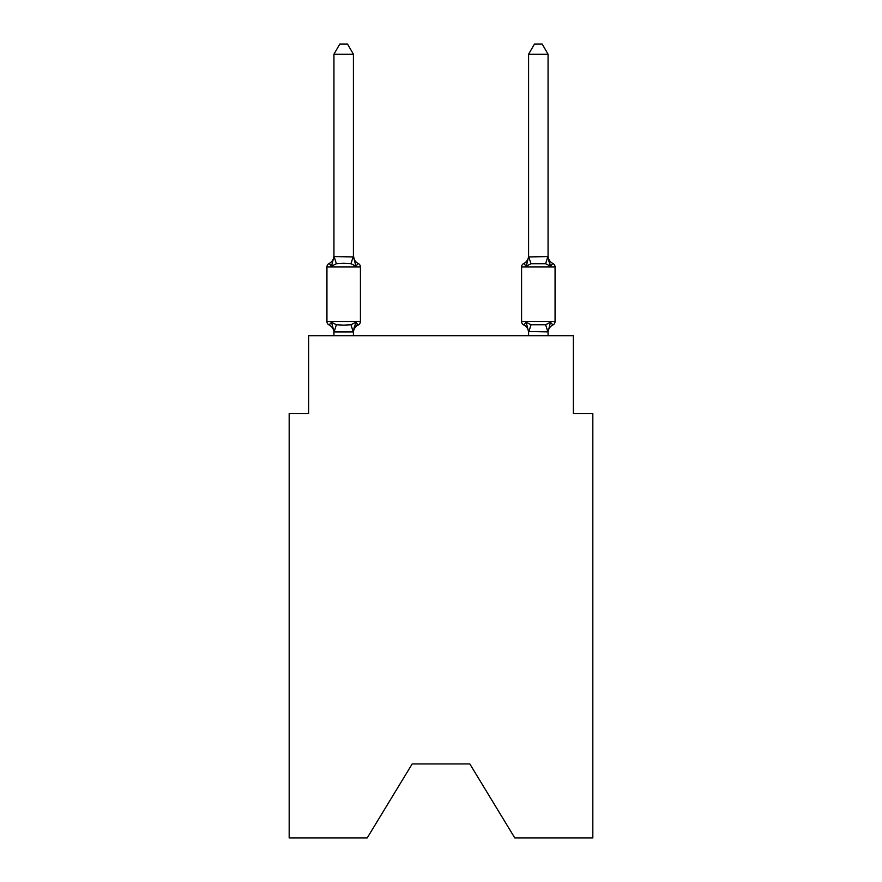<?xml version="1.0" encoding="UTF-8"?>
<svg xmlns="http://www.w3.org/2000/svg" width="882" height="882" viewBox="0 0 882 882"><rect width="100%" height="100%" fill="white"/><g stroke="black" fill="none" stroke-linecap="round" stroke-linejoin="round"><path stroke-width="1.32" d="M469.808 763.933L514.779 837.9L592.825 837.9L592.825 413.559L573.366 413.559L573.366 335.689L308.634 335.689L308.634 413.559L289.175 413.559L289.175 837.9L367.221 837.9L412.192 763.933L469.808 763.933L412.192 763.933M353.252 331.941L350.97 324.752L355.843 322.239L353.252 331.941L334.102 331.941L331.511 322.239L329.118 324.984A3.892 3.892 0 0 1 326.935 321.478A3.892 3.892 0 0 0 329.118 324.984L331.511 322.239L329.118 324.984A3.892 3.892 0 0 1 326.935 321.478A3.892 3.892 0 0 0 329.118 324.984L331.511 322.239L329.118 324.984A3.892 3.892 0 0 1 326.935 321.478A3.892 3.892 0 0 0 329.118 324.984L331.511 322.239L329.118 324.984A3.892 3.892 0 0 1 326.935 321.478A3.892 3.892 0 0 0 329.118 324.984L331.511 322.239L329.118 324.984A3.892 3.892 0 0 1 326.935 321.478A3.892 3.892 0 0 0 329.118 324.984L331.511 322.239L329.118 324.984A3.892 3.892 0 0 1 326.935 321.478A3.892 3.892 0 0 0 329.118 324.984L331.511 322.239L329.118 324.984A3.892 3.892 0 0 1 326.935 321.478A3.892 3.892 0 0 0 329.118 324.984L331.511 322.239L329.118 324.984A3.892 3.892 0 0 1 326.935 321.478A3.892 3.892 0 0 0 329.118 324.984L331.511 322.239L329.118 324.984A3.892 3.892 0 0 1 326.935 321.478A3.892 3.892 0 0 0 329.118 324.984L331.511 322.239L329.118 324.984A3.892 3.892 0 0 1 326.935 321.478A3.892 3.892 0 0 0 329.118 324.984L331.511 322.239L329.118 324.984A3.892 3.892 0 0 1 326.935 321.478A3.892 3.892 0 0 0 329.118 324.984L331.511 322.239L329.118 324.984A3.892 3.892 0 0 1 326.935 321.478A3.892 3.892 0 0 0 329.118 324.984L331.511 322.239L329.118 324.984A3.892 3.892 0 0 1 326.935 321.478A3.892 3.892 0 0 0 329.118 324.984L331.511 322.239L329.118 324.984A3.892 3.892 0 0 1 326.935 321.478A3.892 3.892 0 0 0 329.118 324.984L331.511 322.239L329.118 324.984A3.892 3.892 0 0 1 326.935 321.478A3.892 3.892 0 0 0 329.118 324.984L331.511 322.239L329.118 324.984A3.892 3.892 0 0 1 326.935 321.478A3.892 3.892 0 0 0 329.118 324.984L331.511 322.239L329.118 324.984A3.892 3.892 0 0 1 326.935 321.478A3.892 3.892 0 0 0 329.118 324.984L331.511 322.239L329.118 324.984A3.892 3.892 0 0 1 326.935 321.478A3.892 3.892 0 0 0 329.118 324.984L331.511 322.239L329.118 324.984A3.892 3.892 0 0 1 326.935 321.478A3.892 3.892 0 0 0 329.118 324.984L331.511 322.239L329.118 324.984A3.892 3.892 0 0 1 326.935 321.478A3.892 3.892 0 0 0 329.118 324.984L331.511 322.239L329.118 324.984A3.892 3.892 0 0 1 326.935 321.478A3.892 3.892 0 0 0 329.118 324.984L331.511 322.239L329.118 324.984A3.892 3.892 0 0 1 326.935 321.478A3.892 3.892 0 0 0 329.118 324.984L331.511 322.239L329.118 324.984A3.892 3.892 0 0 1 326.935 321.478A3.892 3.892 0 0 0 329.118 324.984L331.511 322.239L329.118 324.984A3.892 3.892 0 0 1 326.935 321.478A3.892 3.892 0 0 0 329.118 324.984L331.511 322.239L329.118 324.984A3.892 3.892 0 0 1 326.935 321.478A3.892 3.892 0 0 0 329.118 324.984L331.511 322.239L329.118 324.984A3.892 3.892 0 0 1 326.935 321.478A3.892 3.892 0 0 0 329.118 324.984L331.511 322.239L329.118 324.984A3.892 3.892 0 0 1 326.935 321.478A3.892 3.892 0 0 0 329.118 324.984L331.511 322.239L336.373 324.752L343.671 325.138L350.97 324.752L355.843 322.239L358.224 324.984A3.892 3.892 0 0 0 360.418 321.478A3.892 3.892 0 0 1 358.224 324.984L357.111 324.444L358.224 324.984A3.892 3.892 0 0 0 360.418 321.478A3.892 3.892 0 0 1 358.224 324.984A3.892 3.892 0 0 0 360.418 321.478A3.892 3.892 0 0 1 358.224 324.984L357.111 324.444L358.224 324.984A3.892 3.892 0 0 0 360.418 321.478A3.892 3.892 0 0 1 358.224 324.984A3.892 3.892 0 0 0 360.418 321.478A3.892 3.892 0 0 1 358.224 324.984L357.111 324.444L358.224 324.984A3.892 3.892 0 0 0 360.418 321.478A3.892 3.892 0 0 1 358.224 324.984A3.892 3.892 0 0 0 360.418 321.478A3.892 3.892 0 0 1 358.224 324.984L357.111 324.444L358.224 324.984A3.892 3.892 0 0 0 360.418 321.478A3.892 3.892 0 0 1 358.224 324.984A3.892 3.892 0 0 0 360.418 321.478A3.892 3.892 0 0 1 358.224 324.984L357.111 324.444L358.224 324.984A3.892 3.892 0 0 0 360.418 321.478A3.892 3.892 0 0 1 358.224 324.984A3.892 3.892 0 0 0 360.418 321.478A3.892 3.892 0 0 1 358.224 324.984L357.111 324.444L358.224 324.984A3.892 3.892 0 0 0 360.418 321.478A3.892 3.892 0 0 1 358.224 324.984A3.892 3.892 0 0 0 360.418 321.478A3.892 3.892 0 0 1 358.224 324.984L357.111 324.444L358.224 324.984A3.892 3.892 0 0 0 360.418 321.478A3.892 3.892 0 0 1 358.224 324.984A3.892 3.892 0 0 0 360.418 321.478A3.892 3.892 0 0 1 358.224 324.984L357.111 324.444L358.224 324.984A3.892 3.892 0 0 0 360.418 321.478A3.892 3.892 0 0 1 358.224 324.984A3.892 3.892 0 0 0 360.418 321.478A3.892 3.892 0 0 1 358.224 324.984L357.111 324.444L358.224 324.984A3.892 3.892 0 0 0 360.418 321.478A3.892 3.892 0 0 1 358.224 324.984A3.892 3.892 0 0 0 360.418 321.478A3.892 3.892 0 0 1 358.224 324.984L357.111 324.444L358.224 324.984A3.892 3.892 0 0 0 360.418 321.478A3.892 3.892 0 0 1 358.224 324.984A3.892 3.892 0 0 0 360.418 321.478A3.892 3.892 0 0 1 358.224 324.984L357.111 324.444L358.224 324.984A3.892 3.892 0 0 0 360.418 321.478A3.892 3.892 0 0 1 358.224 324.984A3.892 3.892 0 0 0 360.418 321.478A3.892 3.892 0 0 1 358.224 324.984L357.111 324.444L358.224 324.984A3.892 3.892 0 0 0 360.418 321.478A3.892 3.892 0 0 1 358.224 324.984A3.892 3.892 0 0 0 360.418 321.478A3.892 3.892 0 0 1 358.224 324.984L357.111 324.444L358.224 324.984A3.892 3.892 0 0 0 360.418 321.478A3.892 3.892 0 0 1 358.224 324.984A3.892 3.892 0 0 0 360.418 321.478A3.892 3.892 0 0 1 358.224 324.984L355.843 322.239L358.224 324.984A8.566 8.566 0 0 0 353.406 332.679M353.406 255.78A8.566 8.566 0 0 0 358.224 263.475L355.843 266.221L350.97 263.718L343.671 263.321L336.373 263.718L331.511 266.221L329.118 263.475A3.892 3.892 0 0 0 326.935 266.981A3.892 3.892 0 0 1 329.118 263.475L331.511 266.221L329.118 263.475A3.892 3.892 0 0 0 326.935 266.981A3.892 3.892 0 0 1 329.118 263.475L331.511 266.221L329.118 263.475A3.892 3.892 0 0 0 326.935 266.981A3.892 3.892 0 0 1 329.118 263.475L331.511 266.221L329.118 263.475A3.892 3.892 0 0 0 326.935 266.981A3.892 3.892 0 0 1 329.118 263.475L331.511 266.221L329.118 263.475A3.892 3.892 0 0 0 326.935 266.981A3.892 3.892 0 0 1 329.118 263.475L331.511 266.221L329.118 263.475A3.892 3.892 0 0 0 326.935 266.981A3.892 3.892 0 0 1 329.118 263.475L331.511 266.221L329.118 263.475A3.892 3.892 0 0 0 326.935 266.981A3.892 3.892 0 0 1 329.118 263.475L331.511 266.221L329.118 263.475A3.892 3.892 0 0 0 326.935 266.981A3.892 3.892 0 0 1 329.118 263.475L331.511 266.221L329.118 263.475A3.892 3.892 0 0 0 326.935 266.981A3.892 3.892 0 0 1 329.118 263.475L331.511 266.221L329.118 263.475A3.892 3.892 0 0 0 326.935 266.981A3.892 3.892 0 0 1 329.118 263.475L331.511 266.221L329.118 263.475A3.892 3.892 0 0 0 326.935 266.981A3.892 3.892 0 0 1 329.118 263.475L331.511 266.221L329.118 263.475A3.892 3.892 0 0 0 326.935 266.981A3.892 3.892 0 0 1 329.118 263.475L331.511 266.221L329.118 263.475A3.892 3.892 0 0 0 326.935 266.981A3.892 3.892 0 0 1 329.118 263.475L331.511 266.221L329.118 263.475A3.892 3.892 0 0 0 326.935 266.981A3.892 3.892 0 0 1 329.118 263.475L331.511 266.221L329.118 263.475A3.892 3.892 0 0 0 326.935 266.981A3.892 3.892 0 0 1 329.118 263.475L331.511 266.221L329.118 263.475A3.892 3.892 0 0 0 326.935 266.981A3.892 3.892 0 0 1 329.118 263.475L331.511 266.221L329.118 263.475A3.892 3.892 0 0 0 326.935 266.981A3.892 3.892 0 0 1 329.118 263.475L331.511 266.221L329.118 263.475A3.892 3.892 0 0 0 326.935 266.981A3.892 3.892 0 0 1 329.118 263.475L331.511 266.221L329.118 263.475A3.892 3.892 0 0 0 326.935 266.981A3.892 3.892 0 0 1 329.118 263.475L331.511 266.221L329.118 263.475A3.892 3.892 0 0 0 326.935 266.981A3.892 3.892 0 0 1 329.118 263.475L331.511 266.221L329.118 263.475A3.892 3.892 0 0 0 326.935 266.981A3.892 3.892 0 0 1 329.118 263.475L331.511 266.221L329.118 263.475A3.892 3.892 0 0 0 326.935 266.981A3.892 3.892 0 0 1 329.118 263.475L331.511 266.221L329.118 263.475A3.892 3.892 0 0 0 326.935 266.981A3.892 3.892 0 0 1 329.118 263.475L331.511 266.221L329.118 263.475A3.892 3.892 0 0 0 326.935 266.981A3.892 3.892 0 0 1 329.118 263.475L331.511 266.221L329.118 263.475A3.892 3.892 0 0 0 326.935 266.981A3.892 3.892 0 0 1 329.118 263.475L331.511 266.221L329.118 263.475A3.892 3.892 0 0 0 326.935 266.981A3.892 3.892 0 0 1 329.118 263.475L331.511 266.221L329.118 263.475A3.892 3.892 0 0 0 326.935 266.981A3.892 3.892 0 0 1 329.118 263.475L331.511 266.221L333.936 256.574L353.406 256.927L353.406 255.78L355.843 266.221L358.224 263.475A3.892 3.892 0 0 1 360.418 266.981L360.418 321.478L360.418 266.981L360.418 321.478L360.418 266.981L360.418 321.478L360.418 266.981L360.418 321.478L360.418 266.981L360.418 321.478L360.418 266.981L360.418 321.478L360.418 266.981L360.418 321.478L360.418 266.981L360.418 321.478L360.418 266.981L360.418 321.478L360.418 266.981L360.418 321.478L360.418 266.981L360.418 321.478L360.418 266.981L360.418 321.478L360.418 266.981L360.418 321.478L360.418 266.981L360.418 321.478L360.418 266.981L360.418 321.478L360.418 266.981L360.418 321.478L360.418 266.981L360.418 321.478L360.418 266.981L360.418 321.478L360.418 266.981L360.418 321.478L326.935 321.478L326.935 266.981L360.418 266.981M353.406 331.533L354.321 326.957M548.064 332.679L548.064 332.679A8.566 8.566 0 0 1 552.882 324.984L550.489 322.239L552.882 324.984A3.892 3.892 0 0 0 555.065 321.478A3.892 3.892 0 0 1 552.882 324.984L550.489 322.239L552.882 324.984A3.892 3.892 0 0 0 555.065 321.478A3.892 3.892 0 0 1 552.882 324.984L550.489 322.239L552.882 324.984A3.892 3.892 0 0 0 555.065 321.478A3.892 3.892 0 0 1 552.882 324.984L550.489 322.239L552.882 324.984A3.892 3.892 0 0 0 555.065 321.478A3.892 3.892 0 0 1 552.882 324.984L550.489 322.239L552.882 324.984A3.892 3.892 0 0 0 555.065 321.478A3.892 3.892 0 0 1 552.882 324.984L550.489 322.239L552.882 324.984A3.892 3.892 0 0 0 555.065 321.478A3.892 3.892 0 0 1 552.882 324.984L550.489 322.239L552.882 324.984A3.892 3.892 0 0 0 555.065 321.478A3.892 3.892 0 0 1 552.882 324.984L550.489 322.239L552.882 324.984A3.892 3.892 0 0 0 555.065 321.478A3.892 3.892 0 0 1 552.882 324.984L550.489 322.239L552.882 324.984A3.892 3.892 0 0 0 555.065 321.478A3.892 3.892 0 0 1 552.882 324.984L550.489 322.239L552.882 324.984A3.892 3.892 0 0 0 555.065 321.478A3.892 3.892 0 0 1 552.882 324.984L550.489 322.239L552.882 324.984A3.892 3.892 0 0 0 555.065 321.478A3.892 3.892 0 0 1 552.882 324.984L550.489 322.239L552.882 324.984A3.892 3.892 0 0 0 555.065 321.478A3.892 3.892 0 0 1 552.882 324.984L550.489 322.239L552.882 324.984A3.892 3.892 0 0 0 555.065 321.478A3.892 3.892 0 0 1 552.882 324.984L550.489 322.239L552.882 324.984A3.892 3.892 0 0 0 555.065 321.478L555.065 266.981L521.582 266.981A3.892 3.892 0 0 1 523.776 263.475L524.889 264.016M555.065 321.478L521.582 321.478A3.892 3.892 0 0 0 523.776 324.984L526.157 322.239L523.776 324.984A3.892 3.892 0 0 1 521.582 321.478A3.892 3.892 0 0 0 523.776 324.984L526.157 322.239L523.776 324.984A3.892 3.892 0 0 1 521.582 321.478A3.892 3.892 0 0 0 523.776 324.984L526.157 322.239L523.776 324.984A3.892 3.892 0 0 1 521.582 321.478A3.892 3.892 0 0 0 523.776 324.984L526.157 322.239L523.776 324.984A3.892 3.892 0 0 1 521.582 321.478A3.892 3.892 0 0 0 523.776 324.984L526.157 322.239L523.776 324.984A3.892 3.892 0 0 1 521.582 321.478A3.892 3.892 0 0 0 523.776 324.984L526.157 322.239L523.776 324.984A3.892 3.892 0 0 1 521.582 321.478A3.892 3.892 0 0 0 523.776 324.984L526.157 322.239L523.776 324.984A3.892 3.892 0 0 1 521.582 321.478A3.892 3.892 0 0 0 523.776 324.984L526.157 322.239L523.776 324.984A3.892 3.892 0 0 1 521.582 321.478A3.892 3.892 0 0 0 523.776 324.984L526.157 322.239L523.776 324.984A3.892 3.892 0 0 1 521.582 321.478A3.892 3.892 0 0 0 523.776 324.984L526.157 322.239L523.776 324.984A3.892 3.892 0 0 1 521.582 321.478A3.892 3.892 0 0 0 523.776 324.984L526.157 322.239L523.776 324.984A3.892 3.892 0 0 1 521.582 321.478A3.892 3.892 0 0 0 523.776 324.984L526.157 322.239L523.776 324.984A3.892 3.892 0 0 1 521.582 321.478A3.892 3.892 0 0 0 523.776 324.984L526.157 322.239L523.776 324.984A3.892 3.892 0 0 1 521.582 321.478A3.892 3.892 0 0 0 523.776 324.984L526.157 322.239L523.776 324.984A3.892 3.892 0 0 1 521.582 321.478A3.892 3.892 0 0 0 523.776 324.984L526.157 322.239L523.776 324.984A3.892 3.892 0 0 1 521.582 321.478A3.892 3.892 0 0 0 523.776 324.984L526.157 322.239L523.776 324.984A3.892 3.892 0 0 1 521.582 321.478A3.892 3.892 0 0 0 523.776 324.984L526.157 322.239L523.776 324.984A3.892 3.892 0 0 1 521.582 321.478A3.892 3.892 0 0 0 523.776 324.984L526.157 322.239L523.776 324.984A3.892 3.892 0 0 1 521.582 321.478A3.892 3.892 0 0 0 523.776 324.984L526.157 322.239L523.776 324.984A3.892 3.892 0 0 1 521.582 321.478A3.892 3.892 0 0 0 523.776 324.984L526.157 322.239L523.776 324.984A3.892 3.892 0 0 1 521.582 321.478A3.892 3.892 0 0 0 523.776 324.984L526.157 322.239L523.776 324.984A3.892 3.892 0 0 1 521.582 321.478A3.892 3.892 0 0 0 523.776 324.984L526.157 322.239L523.776 324.984A3.892 3.892 0 0 1 521.582 321.478A3.892 3.892 0 0 0 523.776 324.984L526.157 322.239L523.776 324.984A3.892 3.892 0 0 1 521.582 321.478A3.892 3.892 0 0 0 523.776 324.984L526.157 322.239L523.776 324.984A3.892 3.892 0 0 1 521.582 321.478A3.892 3.892 0 0 0 523.776 324.984L526.157 322.239L523.776 324.984A3.892 3.892 0 0 1 521.582 321.478A3.892 3.892 0 0 0 523.776 324.984L526.157 322.239L523.776 324.984A3.892 3.892 0 0 1 521.582 321.478A3.892 3.892 0 0 0 523.776 324.984A3.892 3.892 0 0 1 521.582 321.478L521.582 266.981A3.892 3.892 0 0 1 523.776 263.475L526.157 266.221L523.776 263.475A8.566 8.566 0 0 0 528.594 255.78L528.594 256.927L548.064 256.574L548.064 54.221L528.594 54.221L528.594 256.574L531.03 263.718L526.157 266.221L523.776 263.475A3.892 3.892 0 0 0 521.582 266.981A3.892 3.892 0 0 1 523.776 263.475L526.157 266.221L527.072 263.134L526.157 266.221L523.776 263.475A3.892 3.892 0 0 0 521.582 266.981A3.892 3.892 0 0 1 523.776 263.475L526.157 266.221L527.072 263.134L526.157 266.221L523.776 263.475A3.892 3.892 0 0 0 521.582 266.981A3.892 3.892 0 0 1 523.776 263.475L526.157 266.221L527.072 263.134L526.157 266.221L523.776 263.475A3.892 3.892 0 0 0 521.582 266.981A3.892 3.892 0 0 1 523.776 263.475L526.157 266.221L527.072 263.134L526.157 266.221L523.776 263.475A3.892 3.892 0 0 0 521.582 266.981A3.892 3.892 0 0 1 523.776 263.475L526.157 266.221L527.072 263.134L526.157 266.221L523.776 263.475A3.892 3.892 0 0 0 521.582 266.981A3.892 3.892 0 0 1 523.776 263.475L526.157 266.221L527.072 263.134L526.157 266.221L523.776 263.475A3.892 3.892 0 0 0 521.582 266.981A3.892 3.892 0 0 1 523.776 263.475L526.157 266.221L527.072 263.134L526.157 266.221L523.776 263.475A3.892 3.892 0 0 0 521.582 266.981A3.892 3.892 0 0 1 523.776 263.475L526.157 266.221L527.072 263.134L526.157 266.221L523.776 263.475A3.892 3.892 0 0 0 521.582 266.981A3.892 3.892 0 0 1 523.776 263.475L526.157 266.221L527.072 263.134L526.157 266.221L523.776 263.475A3.892 3.892 0 0 0 521.582 266.981A3.892 3.892 0 0 1 523.776 263.475L526.157 266.221L527.072 263.134L526.157 266.221L523.776 263.475A3.892 3.892 0 0 0 521.582 266.981A3.892 3.892 0 0 1 523.776 263.475L526.157 266.221L527.072 263.134L526.157 266.221L523.776 263.475A3.892 3.892 0 0 0 521.582 266.981A3.892 3.892 0 0 1 523.776 263.475L526.157 266.221L527.072 263.134L526.157 266.221L523.776 263.475A3.892 3.892 0 0 0 521.582 266.981A3.892 3.892 0 0 1 523.776 263.475L526.157 266.221L523.776 263.475L526.157 266.221L527.072 263.134L526.157 266.221L531.03 263.718L545.627 263.718L550.489 266.221L552.882 263.475L550.489 266.221L548.461 259.859L550.489 266.221L552.882 263.475L550.489 266.221L548.461 259.859L550.489 266.221L552.882 263.475L550.489 266.221L548.461 259.859L550.489 266.221L552.882 263.475A3.892 3.892 0 0 1 555.065 266.981A3.892 3.892 0 0 0 552.882 263.475L550.489 266.221L548.461 259.859L550.489 266.221L552.882 263.475A8.566 8.566 0 0 1 548.064 255.78A8.566 8.566 0 0 0 552.882 263.475A3.892 3.892 0 0 1 555.065 266.981A3.892 3.892 0 0 0 552.882 263.475A8.566 8.566 0 0 1 548.064 255.78A8.566 8.566 0 0 0 552.882 263.475L550.489 266.221L552.882 263.475A3.892 3.892 0 0 1 555.065 266.981A3.892 3.892 0 0 0 552.882 263.475A8.566 8.566 0 0 1 548.064 255.78A8.566 8.566 0 0 0 552.882 263.475L550.489 266.221L548.461 259.859L550.489 266.221L552.882 263.475A3.892 3.892 0 0 1 555.065 266.981A3.892 3.892 0 0 0 552.882 263.475L550.489 266.221L552.882 263.475A8.566 8.566 0 0 1 548.064 255.78A8.566 8.566 0 0 0 552.882 263.475L550.489 266.221L548.461 259.859L550.489 266.221L552.882 263.475A3.892 3.892 0 0 1 555.065 266.981A3.892 3.892 0 0 0 552.882 263.475L550.489 266.221L552.882 263.475A8.566 8.566 0 0 1 548.064 255.78A8.566 8.566 0 0 0 552.882 263.475L550.489 266.221L548.461 259.859L550.489 266.221L552.882 263.475A3.892 3.892 0 0 1 555.065 266.981A3.892 3.892 0 0 0 552.882 263.475L550.489 266.221L552.882 263.475A8.566 8.566 0 0 1 548.064 255.78A8.566 8.566 0 0 0 552.882 263.475L550.489 266.221L548.461 259.859L550.489 266.221L552.882 263.475A3.892 3.892 0 0 1 555.065 266.981A3.892 3.892 0 0 0 552.882 263.475A8.566 8.566 0 0 1 548.064 255.78A8.566 8.566 0 0 0 552.882 263.475L550.489 266.221L552.882 263.475A3.892 3.892 0 0 1 555.065 266.981A3.892 3.892 0 0 0 552.882 263.475L550.489 266.221L548.461 259.859L550.489 266.221L552.882 263.475A8.566 8.566 0 0 1 548.064 255.78A8.566 8.566 0 0 0 552.882 263.475A3.892 3.892 0 0 1 555.065 266.981A3.892 3.892 0 0 0 552.882 263.475L550.489 266.221L552.882 263.475A8.566 8.566 0 0 1 548.064 255.78A8.566 8.566 0 0 0 552.882 263.475L550.489 266.221L548.461 259.859L550.489 266.221L552.882 263.475A3.892 3.892 0 0 1 555.065 266.981A3.892 3.892 0 0 0 552.882 263.475A8.566 8.566 0 0 1 548.064 255.78A8.566 8.566 0 0 0 552.882 263.475L550.489 266.221L552.882 263.475A3.892 3.892 0 0 1 555.065 266.981A3.892 3.892 0 0 0 552.882 263.475L550.489 266.221L548.461 259.859L550.489 266.221L552.882 263.475A8.566 8.566 0 0 1 548.064 255.78A8.566 8.566 0 0 0 552.882 263.475L550.489 266.221L552.882 263.475A3.892 3.892 0 0 1 555.065 266.981A3.892 3.892 0 0 0 552.882 263.475L550.489 266.221L548.461 259.859L550.489 266.221L552.882 263.475A8.566 8.566 0 0 1 548.064 255.78A8.566 8.566 0 0 0 552.882 263.475A3.892 3.892 0 0 1 555.065 266.981A3.892 3.892 0 0 0 552.882 263.475L550.489 266.221L552.882 263.475A8.566 8.566 0 0 1 548.064 255.78A8.566 8.566 0 0 0 552.882 263.475L550.489 266.221L548.461 259.859L550.489 266.221L552.882 263.475A3.892 3.892 0 0 1 555.065 266.981M528.594 331.886L526.157 322.239L531.03 324.752L545.627 324.752L550.489 322.239L548.064 331.886L528.594 331.533L528.594 335.689M526.157 322.239L523.776 324.984A8.566 8.566 0 0 1 528.594 332.679A8.566 8.566 0 0 0 523.776 324.984A8.566 8.566 0 0 1 528.594 332.679A8.566 8.566 0 0 0 523.776 324.984A8.566 8.566 0 0 1 528.594 332.679A8.566 8.566 0 0 0 523.776 324.984A8.566 8.566 0 0 1 528.594 332.679A8.566 8.566 0 0 0 523.776 324.984A8.566 8.566 0 0 1 528.594 332.679A8.566 8.566 0 0 0 523.776 324.984A8.566 8.566 0 0 1 528.594 332.679A8.566 8.566 0 0 0 523.776 324.984A8.566 8.566 0 0 1 528.594 332.679A8.566 8.566 0 0 0 523.776 324.984A8.566 8.566 0 0 1 528.594 332.679A8.566 8.566 0 0 0 523.776 324.984A8.566 8.566 0 0 1 528.594 332.679A8.566 8.566 0 0 0 523.776 324.984A8.566 8.566 0 0 1 528.594 332.679A8.566 8.566 0 0 0 523.776 324.984A8.566 8.566 0 0 1 528.594 332.679A8.566 8.566 0 0 0 523.776 324.984A8.566 8.566 0 0 1 528.594 332.679A8.566 8.566 0 0 0 523.776 324.984A8.566 8.566 0 0 1 528.594 332.679A8.566 8.566 0 0 0 523.776 324.984A8.566 8.566 0 0 1 528.594 332.679M353.406 256.574L353.406 54.221L333.936 54.221L333.936 256.574M355.843 322.239L358.224 324.984M333.936 332.679L333.936 331.533L333.936 332.679A8.566 8.566 0 0 0 329.118 324.984M329.118 263.475A8.566 8.566 0 0 0 333.936 255.78L333.936 256.927M353.406 335.689L353.406 331.886M333.936 335.689L333.936 331.886M333.936 54.221L339.779 44.1L347.563 44.1L353.406 54.221M548.064 256.574L550.489 266.221L548.461 259.859M548.064 335.689L548.064 331.886M527.072 263.134L526.157 266.221L523.776 263.475M552.882 263.475A8.566 8.566 0 0 1 548.064 255.78M528.594 256.927L526.157 266.221M528.594 54.221L534.437 44.1L542.221 44.1L548.064 54.221M336.373 324.752L334.102 331.941M334.102 256.53L336.373 263.718M353.252 256.53L350.97 263.718M547.898 331.941L545.627 324.752M528.748 331.941L531.03 324.752M545.627 263.718L547.898 256.53"/></g></svg>
